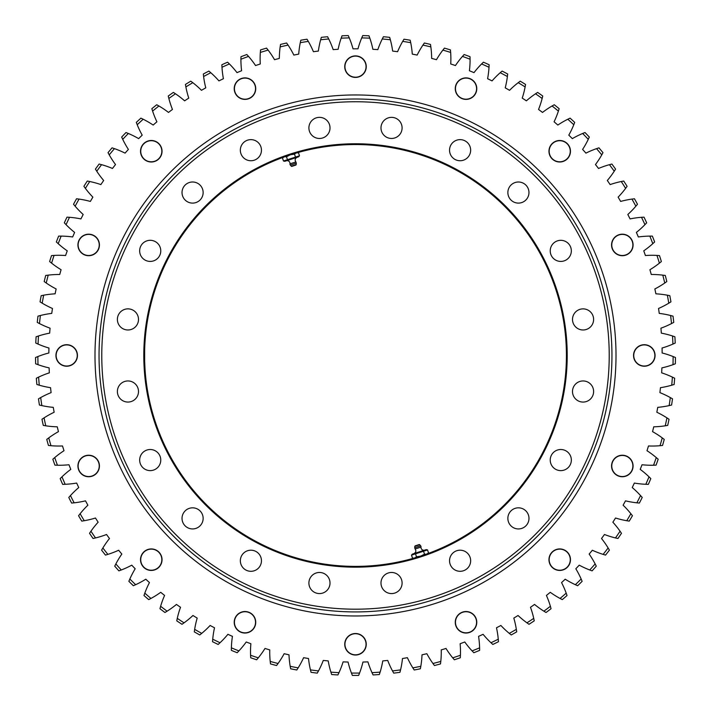 <?xml version="1.0" encoding="UTF-8"?>
<svg xmlns="http://www.w3.org/2000/svg" width="711" height="711" viewBox="0 0 711 711"><rect width="100%" height="100%" fill="white"/><g stroke="black" fill="none" stroke-linecap="round" stroke-linejoin="round"><path stroke-width="1.07" d="M330.891 672.135L331.664 674.535A319.959 319.959 0 0 0 337.921 674.943L338.996 672.659A317.621 317.621 0 0 1 330.891 672.135A90.724 90.724 0 0 1 328.224 660.901A306.654 306.654 0 0 1 323.283 660.421A90.724 90.724 0 0 1 318.501 670.926A317.621 317.621 0 0 1 310.44 669.878L311.054 672.322A319.959 319.959 0 0 0 317.275 673.13L318.501 670.926M338.996 672.659A90.724 90.724 0 0 0 343.093 661.87A306.654 306.654 0 0 0 348.052 662.03A90.724 90.724 0 0 0 351.438 673.059L352.363 675.406A319.959 319.959 0 0 0 358.637 675.406L359.562 673.059A317.621 317.621 0 0 1 351.438 673.059M359.562 673.059A90.724 90.724 0 0 0 362.948 662.03A306.654 306.654 0 0 0 367.907 661.87A90.724 90.724 0 0 0 372.004 672.659L373.079 674.943A319.959 319.959 0 0 0 379.336 674.535L380.109 672.135A317.621 317.621 0 0 1 372.004 672.659M380.109 672.135A90.724 90.724 0 0 0 382.776 660.901A306.654 306.654 0 0 0 387.717 660.421A90.724 90.724 0 0 0 392.499 670.926L393.725 673.13A319.959 319.959 0 0 0 399.946 672.322L400.56 669.878A317.621 317.621 0 0 1 392.499 670.926M400.56 669.878A90.724 90.724 0 0 0 402.488 658.502A306.654 306.654 0 0 0 407.394 657.693A90.724 90.724 0 0 0 412.842 667.869L414.202 669.993A319.959 319.959 0 0 0 420.361 668.784L420.814 666.296A317.621 317.621 0 0 1 412.842 667.869M420.814 666.296A90.724 90.724 0 0 0 422.005 654.822A306.654 306.654 0 0 0 426.849 653.702A90.724 90.724 0 0 0 432.946 663.496L434.439 665.532A319.959 319.959 0 0 0 440.5 663.923L440.793 661.417A317.621 317.621 0 0 1 432.946 663.496M440.793 661.417A90.724 90.724 0 0 0 441.247 649.89A306.654 306.654 0 0 0 446.001 648.459A90.724 90.724 0 0 0 452.72 657.844L454.347 659.772A319.959 319.959 0 0 0 460.293 657.773L460.426 655.258A317.621 317.621 0 0 1 452.72 657.844M460.426 655.258A90.724 90.724 0 0 0 460.124 643.722A306.654 306.654 0 0 0 464.772 641.989A90.724 90.724 0 0 0 472.095 650.912L473.837 652.734A319.959 319.959 0 0 0 479.641 650.361L479.605 647.837A317.621 317.621 0 0 1 472.095 650.912M479.605 647.837A90.724 90.724 0 0 0 478.565 636.345A306.654 306.654 0 0 0 483.089 634.31A90.724 90.724 0 0 0 490.972 642.744L492.83 644.45A319.959 319.959 0 0 0 498.473 641.704L498.269 639.189A317.621 317.621 0 0 1 490.972 642.744M498.269 639.189A90.724 90.724 0 0 0 496.482 627.786A306.654 306.654 0 0 0 500.873 625.467A90.724 90.724 0 0 0 509.28 633.377L511.245 634.959A319.959 319.959 0 0 0 516.701 631.848L516.337 629.351A317.621 317.621 0 0 1 509.28 633.377M516.337 629.351A90.724 90.724 0 0 0 513.813 618.09A306.654 306.654 0 0 0 518.043 615.495A90.724 90.724 0 0 0 526.949 622.836L529.011 624.294A319.959 319.959 0 0 0 534.245 620.836L533.73 618.366A317.621 317.621 0 0 1 526.949 622.836M533.73 618.366A90.724 90.724 0 0 0 530.486 607.292A306.654 306.654 0 0 0 534.539 604.43A90.724 90.724 0 0 0 543.897 611.184L546.048 612.491A319.959 319.959 0 0 0 551.052 608.705L550.376 606.279A317.621 317.621 0 0 1 543.897 611.184M550.376 606.279A90.724 90.724 0 0 0 546.421 595.436A306.654 306.654 0 0 0 550.278 592.316A90.724 90.724 0 0 0 560.055 598.449L562.285 599.622A319.959 319.959 0 0 0 567.031 595.516L566.196 593.143A317.621 317.621 0 0 1 560.055 598.449M566.196 593.143A90.724 90.724 0 0 0 561.548 582.576A306.654 306.654 0 0 0 565.201 579.207A90.724 90.724 0 0 0 575.35 584.7L577.661 585.722A319.959 319.959 0 0 0 582.131 581.322L581.145 579.003A317.621 317.621 0 0 1 575.35 584.7M581.145 579.003A90.724 90.724 0 0 0 575.821 568.764A306.654 306.654 0 0 0 579.243 565.165A90.724 90.724 0 0 0 589.73 569.991L592.094 570.862A319.959 319.959 0 0 0 596.271 566.178L595.143 563.93A317.621 317.621 0 0 1 589.73 569.991M595.143 563.93A90.724 90.724 0 0 0 589.161 554.056A306.654 306.654 0 0 0 592.352 550.243A90.724 90.724 0 0 0 603.124 554.376L605.541 555.095A319.959 319.959 0 0 0 609.407 550.154L608.127 547.977A317.621 317.621 0 0 1 603.124 554.376M608.127 547.977A90.724 90.724 0 0 0 601.524 538.511A306.654 306.654 0 0 0 604.457 534.503A90.724 90.724 0 0 0 615.477 537.934L617.939 538.494A319.959 319.959 0 0 0 621.476 533.312L620.063 531.224A317.621 317.621 0 0 1 615.477 537.934M620.063 531.224A90.724 90.724 0 0 0 612.864 522.203A306.654 306.654 0 0 0 615.53 518.017A90.724 90.724 0 0 0 626.747 520.719L629.235 521.119A319.959 319.959 0 0 0 632.435 515.724L630.879 513.733A317.621 317.621 0 0 1 626.747 520.719M630.879 513.733A90.724 90.724 0 0 0 623.112 505.192A306.654 306.654 0 0 0 625.502 500.846A90.724 90.724 0 0 0 636.869 502.819L639.385 503.05A319.959 319.959 0 0 0 642.22 497.46L640.549 495.576A317.621 317.621 0 0 1 636.869 502.819M640.549 495.576A90.724 90.724 0 0 0 632.248 487.559A306.654 306.654 0 0 0 634.345 483.062A90.724 90.724 0 0 0 645.819 484.289L648.343 484.369A319.959 319.959 0 0 0 650.814 478.601L649.019 476.823A317.621 317.621 0 0 1 645.819 484.289M649.019 476.823A90.724 90.724 0 0 0 640.211 469.367A306.654 306.654 0 0 0 642.024 464.745A90.724 90.724 0 0 0 653.551 465.234L656.075 465.145A319.959 319.959 0 0 0 658.164 459.226L656.262 457.573A317.621 317.621 0 0 1 653.551 465.234M656.262 457.573A90.724 90.724 0 0 0 646.992 450.703A306.654 306.654 0 0 0 648.494 445.966A90.724 90.724 0 0 0 660.03 445.708L662.545 445.45A319.959 319.959 0 0 0 664.243 439.416L662.243 437.887A317.621 317.621 0 0 1 660.03 445.708M662.243 437.887A90.724 90.724 0 0 0 652.547 431.63A306.654 306.654 0 0 0 653.738 426.813A90.724 90.724 0 0 0 665.238 425.809L667.718 425.391A319.959 319.959 0 0 0 669.033 419.259L666.927 417.864A317.621 317.621 0 0 1 665.238 425.809M666.927 417.864A90.724 90.724 0 0 0 656.848 412.247A306.654 306.654 0 0 0 657.728 407.359A90.724 90.724 0 0 0 669.14 405.608L671.593 405.039A319.959 319.959 0 0 0 672.508 398.827L670.313 397.573A317.621 317.621 0 0 1 669.14 405.608M670.313 397.573A90.724 90.724 0 0 0 659.897 392.623A306.654 306.654 0 0 0 660.457 387.682A90.724 90.724 0 0 0 671.726 385.202L674.144 384.473A319.959 319.959 0 0 0 674.65 378.216L672.384 377.106A317.621 317.621 0 0 1 671.726 385.202M672.384 377.106A90.724 90.724 0 0 0 661.657 372.84A306.654 306.654 0 0 0 661.897 367.88A90.724 90.724 0 0 0 672.988 364.672L675.352 363.783A319.959 319.959 0 0 0 675.45 357.509L673.121 356.549A317.621 317.621 0 0 1 672.988 364.672M673.121 356.549A90.724 90.724 0 0 0 662.145 352.985A306.654 306.654 0 0 0 662.065 348.017A90.724 90.724 0 0 0 672.917 344.097L675.219 343.066A319.959 319.959 0 0 0 674.908 336.801L672.526 335.983A317.621 317.621 0 0 1 672.917 344.097M672.526 335.983A90.724 90.724 0 0 0 661.337 333.139A306.654 306.654 0 0 0 660.937 328.189A90.724 90.724 0 0 0 671.513 323.576L673.744 322.394A319.959 319.959 0 0 0 673.033 316.164L670.597 315.506A317.621 317.621 0 0 1 671.513 323.576M670.597 315.506A90.724 90.724 0 0 0 659.248 313.391A306.654 306.654 0 0 0 658.528 308.476A90.724 90.724 0 0 0 668.784 303.188L670.935 301.864A319.959 319.959 0 0 0 669.824 295.687L667.353 295.198A317.621 317.621 0 0 1 668.784 303.188M667.353 295.198A90.724 90.724 0 0 0 655.889 293.821A306.654 306.654 0 0 0 654.858 288.959A90.724 90.724 0 0 0 664.749 283.022L666.802 281.556A319.959 319.959 0 0 0 665.292 275.468L662.794 275.139A317.621 317.621 0 0 1 664.749 283.022M662.794 275.139A90.724 90.724 0 0 0 651.267 274.499A306.654 306.654 0 0 0 649.916 269.727A90.724 90.724 0 0 0 659.408 263.15L661.363 261.559A319.959 319.959 0 0 0 659.47 255.587L656.946 255.409A317.621 317.621 0 0 1 659.408 263.15M656.946 255.409A90.724 90.724 0 0 0 645.41 255.525A306.654 306.654 0 0 0 643.757 250.841A90.724 90.724 0 0 0 652.796 243.677L654.644 241.962A319.959 319.959 0 0 0 652.36 236.114L649.845 236.114A317.621 317.621 0 0 1 652.796 243.677M649.845 236.114A90.724 90.724 0 0 0 638.336 236.967A306.654 306.654 0 0 0 636.381 232.408A90.724 90.724 0 0 0 644.939 224.667L646.672 222.836A319.959 319.959 0 0 0 644.015 217.148L641.5 217.308A317.621 317.621 0 0 1 644.939 224.667M641.5 217.308A90.724 90.724 0 0 0 630.07 218.908A306.654 306.654 0 0 0 627.822 214.482A90.724 90.724 0 0 0 635.865 206.208L637.474 204.261A319.959 319.959 0 0 0 634.461 198.769L631.955 199.089A317.621 317.621 0 0 1 635.865 206.208M631.955 199.089A90.724 90.724 0 0 0 620.65 201.426A306.654 306.654 0 0 0 618.126 197.151A90.724 90.724 0 0 0 625.618 188.371L627.093 186.326A319.959 319.959 0 0 0 623.725 181.038L621.254 181.518A317.621 317.621 0 0 1 625.618 188.371M621.254 181.518A90.724 90.724 0 0 0 610.127 184.584A306.654 306.654 0 0 0 607.327 180.487A90.724 90.724 0 0 0 614.233 171.235L615.575 169.102A319.959 319.959 0 0 0 611.878 164.045L609.434 164.676A317.621 317.621 0 0 1 614.233 171.235M609.434 164.676A90.724 90.724 0 0 0 598.529 168.463A306.654 306.654 0 0 0 595.471 164.552A90.724 90.724 0 0 0 601.764 154.874L602.972 152.661A319.959 319.959 0 0 0 598.946 147.844L596.556 148.643A317.621 317.621 0 0 1 601.764 154.874M596.556 148.643A90.724 90.724 0 0 0 585.917 153.123A306.654 306.654 0 0 0 582.611 149.417A90.724 90.724 0 0 0 588.264 139.356L589.321 137.063A319.959 319.959 0 0 0 584.993 132.522L582.665 133.472A317.621 317.621 0 0 1 588.264 139.356M582.665 133.472A90.724 90.724 0 0 0 572.337 138.627A306.654 306.654 0 0 0 568.8 135.152A90.724 90.724 0 0 0 573.786 124.745L574.692 122.39A319.959 319.959 0 0 0 570.089 118.142L567.813 119.235A317.621 317.621 0 0 1 573.786 124.745M567.813 119.235A90.724 90.724 0 0 0 557.842 125.047A306.654 306.654 0 0 0 554.091 121.803A90.724 90.724 0 0 0 558.393 111.094L559.148 108.694A319.959 319.959 0 0 0 554.269 104.748L552.074 105.983A317.621 317.621 0 0 1 558.393 111.094M552.074 105.983A90.724 90.724 0 0 0 542.502 112.436A306.654 306.654 0 0 0 538.547 109.441A90.724 90.724 0 0 0 542.146 98.474L542.751 96.029A319.959 319.959 0 0 0 537.623 92.403L535.516 93.79A317.621 317.621 0 0 1 542.146 98.474M535.516 93.79A90.724 90.724 0 0 0 526.38 100.838A306.654 306.654 0 0 0 522.238 98.109A90.724 90.724 0 0 0 525.127 86.929L525.562 84.449A319.959 319.959 0 0 0 520.221 81.17L518.203 82.68A317.621 317.621 0 0 1 525.127 86.929M518.203 82.68A90.724 90.724 0 0 0 509.538 90.315A306.654 306.654 0 0 0 505.228 87.853A90.724 90.724 0 0 0 507.387 76.512L507.663 74.006A319.959 319.959 0 0 0 502.117 71.082L500.206 72.726A317.621 317.621 0 0 1 507.387 76.512M500.206 72.726A90.724 90.724 0 0 0 492.056 80.894A306.654 306.654 0 0 0 487.595 78.725A90.724 90.724 0 0 0 489.008 67.269L489.124 64.745A319.959 319.959 0 0 0 483.4 62.186L481.596 63.946A317.621 317.621 0 0 1 489.008 67.269M481.596 63.946A90.724 90.724 0 0 0 473.997 72.638A306.654 306.654 0 0 0 469.402 70.753A90.724 90.724 0 0 0 470.078 59.235L470.024 56.711A319.959 319.959 0 0 0 464.15 54.525L462.461 56.4A317.621 317.621 0 0 1 470.078 59.235M462.461 56.4A90.724 90.724 0 0 0 455.44 65.554A306.654 306.654 0 0 0 450.73 63.981A90.724 90.724 0 0 0 450.658 52.436L450.445 49.921A319.959 319.959 0 0 0 444.437 48.117L442.882 50.099A317.621 317.621 0 0 1 450.658 52.436M442.882 50.099A90.724 90.724 0 0 0 436.465 59.697A306.654 306.654 0 0 0 431.666 58.426A90.724 90.724 0 0 0 430.848 46.908L430.475 44.42A319.959 319.959 0 0 0 424.36 43.007L422.929 45.086A317.621 317.621 0 0 1 430.848 46.908M422.929 45.086A90.724 90.724 0 0 0 417.153 55.076A306.654 306.654 0 0 0 412.282 54.116A90.724 90.724 0 0 0 410.718 42.687L410.176 40.216A319.959 319.959 0 0 0 403.99 39.203L402.702 41.371A317.621 317.621 0 0 1 410.718 42.687M402.702 41.371A90.724 90.724 0 0 0 397.573 51.716A306.654 306.654 0 0 0 392.65 51.076A90.724 90.724 0 0 0 390.348 39.763L389.655 37.336A319.959 319.959 0 0 0 383.416 36.732L382.269 38.981A317.621 317.621 0 0 1 390.348 39.763M382.269 38.981A90.724 90.724 0 0 0 377.825 49.628A306.654 306.654 0 0 0 372.875 49.308A90.724 90.724 0 0 0 369.844 38.172L368.991 35.799A319.959 319.959 0 0 0 362.726 35.594L361.721 37.905A317.621 317.621 0 0 1 369.844 38.172M361.721 37.905A90.724 90.724 0 0 0 357.98 48.828A306.654 306.654 0 0 0 353.02 48.828A90.724 90.724 0 0 0 349.279 37.905L348.274 35.594A319.959 319.959 0 0 0 342.009 35.799L341.156 38.172A317.621 317.621 0 0 1 349.279 37.905M341.156 38.172A90.724 90.724 0 0 0 338.125 49.308A306.654 306.654 0 0 0 333.175 49.628A90.724 90.724 0 0 0 328.731 38.981L327.584 36.732A319.959 319.959 0 0 0 321.345 37.336L320.652 39.763A317.621 317.621 0 0 1 328.731 38.981M320.652 39.763A90.724 90.724 0 0 0 318.35 51.076A306.654 306.654 0 0 0 313.427 51.716A90.724 90.724 0 0 0 308.298 41.371L307.01 39.203A319.959 319.959 0 0 0 300.824 40.216L300.282 42.687A317.621 317.621 0 0 1 308.298 41.371M300.282 42.687A90.724 90.724 0 0 0 298.718 54.116A306.654 306.654 0 0 0 293.847 55.076A90.724 90.724 0 0 0 288.071 45.086L286.64 43.007A319.959 319.959 0 0 0 280.525 44.42L280.152 46.908A317.621 317.621 0 0 1 288.071 45.086M280.152 46.908A90.724 90.724 0 0 0 279.334 58.426A306.654 306.654 0 0 0 274.535 59.697A90.724 90.724 0 0 0 268.118 50.099L266.563 48.117A319.959 319.959 0 0 0 260.555 49.921L260.342 52.436A317.621 317.621 0 0 1 268.118 50.099M260.342 52.436A90.724 90.724 0 0 0 260.27 63.981A306.654 306.654 0 0 0 255.56 65.554A90.724 90.724 0 0 0 248.539 56.4L246.85 54.525A319.959 319.959 0 0 0 240.976 56.711L240.922 59.235A317.621 317.621 0 0 1 248.539 56.4M240.922 59.235A90.724 90.724 0 0 0 241.598 70.753A306.654 306.654 0 0 0 237.003 72.638A90.724 90.724 0 0 0 229.404 63.946L227.6 62.186A319.959 319.959 0 0 0 221.876 64.745L221.992 67.269A317.621 317.621 0 0 1 229.404 63.946M221.992 67.269A90.724 90.724 0 0 0 223.405 78.725A306.654 306.654 0 0 0 218.944 80.894A90.724 90.724 0 0 0 210.794 72.726L208.883 71.082A319.959 319.959 0 0 0 203.337 74.006L203.613 76.512A317.621 317.621 0 0 1 210.794 72.726M203.613 76.512A90.724 90.724 0 0 0 205.772 87.853A306.654 306.654 0 0 0 201.462 90.315A90.724 90.724 0 0 0 192.797 82.68L190.779 81.17A319.959 319.959 0 0 0 185.438 84.449L185.873 86.929A317.621 317.621 0 0 1 192.797 82.68M185.873 86.929A90.724 90.724 0 0 0 188.762 98.109A306.654 306.654 0 0 0 184.62 100.838A90.724 90.724 0 0 0 175.484 93.79L173.377 92.403A319.959 319.959 0 0 0 168.249 96.029L168.854 98.474A317.621 317.621 0 0 1 175.484 93.79M168.854 98.474A90.724 90.724 0 0 0 172.453 109.441A306.654 306.654 0 0 0 168.498 112.436A90.724 90.724 0 0 0 158.926 105.983L156.731 104.748A319.959 319.959 0 0 0 151.852 108.694L152.607 111.094A317.621 317.621 0 0 1 158.926 105.983M152.607 111.094A90.724 90.724 0 0 0 156.909 121.803A306.654 306.654 0 0 0 153.158 125.047A90.724 90.724 0 0 0 143.187 119.235L140.911 118.142A319.959 319.959 0 0 0 136.308 122.39L137.214 124.745A317.621 317.621 0 0 1 143.187 119.235M137.214 124.745A90.724 90.724 0 0 0 142.2 135.152A306.654 306.654 0 0 0 138.663 138.627A90.724 90.724 0 0 0 128.336 133.472L126.007 132.522A319.959 319.959 0 0 0 121.679 137.063L122.736 139.356A317.621 317.621 0 0 1 128.336 133.472M122.736 139.356A90.724 90.724 0 0 0 128.389 149.417A306.654 306.654 0 0 0 125.083 153.123A90.724 90.724 0 0 0 114.444 148.643L112.054 147.844A319.959 319.959 0 0 0 108.028 152.661L109.236 154.874A317.621 317.621 0 0 1 114.444 148.643M109.236 154.874A90.724 90.724 0 0 0 115.529 164.552A306.654 306.654 0 0 0 112.471 168.463A90.724 90.724 0 0 0 101.566 164.676L99.122 164.045A319.959 319.959 0 0 0 95.425 169.102L96.767 171.235A317.621 317.621 0 0 1 101.566 164.676M96.767 171.235A90.724 90.724 0 0 0 103.673 180.487A306.654 306.654 0 0 0 100.873 184.584A90.724 90.724 0 0 0 89.746 181.518L87.275 181.038A319.959 319.959 0 0 0 83.907 186.326L85.382 188.371A317.621 317.621 0 0 1 89.746 181.518M85.382 188.371A90.724 90.724 0 0 0 92.874 197.151A306.654 306.654 0 0 0 90.35 201.426A90.724 90.724 0 0 0 79.045 199.089L76.539 198.769A319.959 319.959 0 0 0 73.526 204.261L75.135 206.208A317.621 317.621 0 0 1 79.045 199.089M75.135 206.208A90.724 90.724 0 0 0 83.178 214.482A306.654 306.654 0 0 0 80.93 218.908A90.724 90.724 0 0 0 69.5 217.308L66.985 217.148A319.959 319.959 0 0 0 64.328 222.836L66.061 224.667A317.621 317.621 0 0 1 69.5 217.308M66.061 224.667A90.724 90.724 0 0 0 74.619 232.408A306.654 306.654 0 0 0 72.664 236.967A90.724 90.724 0 0 0 61.155 236.114L58.64 236.114A319.959 319.959 0 0 0 56.356 241.962L58.204 243.677A317.621 317.621 0 0 1 61.155 236.114M58.204 243.677A90.724 90.724 0 0 0 67.243 250.841A306.654 306.654 0 0 0 65.59 255.525A90.724 90.724 0 0 0 54.054 255.409L51.53 255.587A319.959 319.959 0 0 0 49.637 261.559L51.592 263.15A317.621 317.621 0 0 1 54.054 255.409M51.592 263.15A90.724 90.724 0 0 0 61.084 269.727A306.654 306.654 0 0 0 59.733 274.499A90.724 90.724 0 0 0 48.206 275.139L45.708 275.468A319.959 319.959 0 0 0 44.198 281.556L46.251 283.022A317.621 317.621 0 0 1 48.206 275.139M46.251 283.022A90.724 90.724 0 0 0 56.142 288.959A306.654 306.654 0 0 0 55.111 293.821A90.724 90.724 0 0 0 43.647 295.198L41.176 295.687A319.959 319.959 0 0 0 40.065 301.864L42.216 303.188A317.621 317.621 0 0 1 43.647 295.198M42.216 303.188A90.724 90.724 0 0 0 52.472 308.476A306.654 306.654 0 0 0 51.752 313.391A90.724 90.724 0 0 0 40.403 315.506L37.967 316.164A319.959 319.959 0 0 0 37.256 322.394L39.487 323.576A317.621 317.621 0 0 1 40.403 315.506M39.487 323.576A90.724 90.724 0 0 0 50.063 328.189A306.654 306.654 0 0 0 49.663 333.139A90.724 90.724 0 0 0 38.474 335.983L36.092 336.801A319.959 319.959 0 0 0 35.781 343.066L38.083 344.097A317.621 317.621 0 0 1 38.474 335.983M38.083 344.097A90.724 90.724 0 0 0 48.935 348.017A306.654 306.654 0 0 0 48.855 352.985A90.724 90.724 0 0 0 37.879 356.549L35.55 357.509A319.959 319.959 0 0 0 35.648 363.783L38.012 364.672A317.621 317.621 0 0 1 37.879 356.549M38.012 364.672A90.724 90.724 0 0 0 49.103 367.88A306.654 306.654 0 0 0 49.343 372.84A90.724 90.724 0 0 0 38.616 377.106L36.35 378.216A319.959 319.959 0 0 0 36.856 384.473L39.274 385.202A317.621 317.621 0 0 1 38.616 377.106M39.274 385.202A90.724 90.724 0 0 0 50.543 387.682A306.654 306.654 0 0 0 51.103 392.623A90.724 90.724 0 0 0 40.687 397.573L38.492 398.827A319.959 319.959 0 0 0 39.407 405.039L41.86 405.608A317.621 317.621 0 0 1 40.687 397.573M41.86 405.608A90.724 90.724 0 0 0 53.272 407.359A306.654 306.654 0 0 0 54.152 412.247A90.724 90.724 0 0 0 44.073 417.864L41.967 419.259A319.959 319.959 0 0 0 43.282 425.391L45.762 425.809A317.621 317.621 0 0 1 44.073 417.864M45.762 425.809A90.724 90.724 0 0 0 57.262 426.813A306.654 306.654 0 0 0 58.453 431.63A90.724 90.724 0 0 0 48.757 437.887L46.757 439.416A319.959 319.959 0 0 0 48.455 445.45L50.97 445.708A317.621 317.621 0 0 1 48.757 437.887M50.97 445.708A90.724 90.724 0 0 0 62.506 445.966A306.654 306.654 0 0 0 64.008 450.703A90.724 90.724 0 0 0 54.738 457.573L52.836 459.226A319.959 319.959 0 0 0 54.925 465.145L57.449 465.234A317.621 317.621 0 0 1 54.738 457.573M57.449 465.234A90.724 90.724 0 0 0 68.976 464.745A306.654 306.654 0 0 0 70.789 469.367A90.724 90.724 0 0 0 61.981 476.823L60.186 478.601A319.959 319.959 0 0 0 62.657 484.369L65.181 484.289A317.621 317.621 0 0 1 61.981 476.823M65.181 484.289A90.724 90.724 0 0 0 76.655 483.062A306.654 306.654 0 0 0 78.752 487.559A90.724 90.724 0 0 0 70.451 495.576L68.78 497.46A319.959 319.959 0 0 0 71.615 503.05L74.131 502.819A317.621 317.621 0 0 1 70.451 495.576M74.131 502.819A90.724 90.724 0 0 0 85.498 500.846A306.654 306.654 0 0 0 87.888 505.192A90.724 90.724 0 0 0 80.121 513.733L78.566 515.724A319.959 319.959 0 0 0 81.765 521.119L84.254 520.719A317.621 317.621 0 0 1 80.121 513.733M84.254 520.719A90.724 90.724 0 0 0 95.47 518.017A306.654 306.654 0 0 0 98.136 522.203A90.724 90.724 0 0 0 90.937 531.224L89.524 533.312A319.959 319.959 0 0 0 93.061 538.494L95.523 537.934A317.621 317.621 0 0 1 90.937 531.224M95.523 537.934A90.724 90.724 0 0 0 106.543 534.503A306.654 306.654 0 0 0 109.476 538.511A90.724 90.724 0 0 0 102.873 547.977L101.593 550.154A319.959 319.959 0 0 0 105.459 555.095L107.876 554.376A317.621 317.621 0 0 1 102.873 547.977M107.876 554.376A90.724 90.724 0 0 0 118.648 550.243A306.654 306.654 0 0 0 121.839 554.056A90.724 90.724 0 0 0 115.857 563.93L114.729 566.178A319.959 319.959 0 0 0 118.906 570.862L121.27 569.991A317.621 317.621 0 0 1 115.857 563.93M121.27 569.991A90.724 90.724 0 0 0 131.757 565.165A306.654 306.654 0 0 0 135.179 568.764A90.724 90.724 0 0 0 129.855 579.003L128.869 581.322A319.959 319.959 0 0 0 133.339 585.722L135.65 584.7A317.621 317.621 0 0 1 129.855 579.003M135.65 584.7A90.724 90.724 0 0 0 145.799 579.207A306.654 306.654 0 0 0 149.452 582.576A90.724 90.724 0 0 0 144.804 593.143L143.969 595.516A319.959 319.959 0 0 0 148.715 599.622L150.945 598.449A317.621 317.621 0 0 1 144.804 593.143M150.945 598.449A90.724 90.724 0 0 0 160.722 592.316A306.654 306.654 0 0 0 164.579 595.436A90.724 90.724 0 0 0 160.624 606.279L159.948 608.705A319.959 319.959 0 0 0 164.952 612.491L167.103 611.184A317.621 317.621 0 0 1 160.624 606.279M167.103 611.184A90.724 90.724 0 0 0 176.461 604.43A306.654 306.654 0 0 0 180.514 607.292A90.724 90.724 0 0 0 177.27 618.366L176.755 620.836A319.959 319.959 0 0 0 181.989 624.294L184.051 622.836A317.621 317.621 0 0 1 177.27 618.366M184.051 622.836A90.724 90.724 0 0 0 192.957 615.495A306.654 306.654 0 0 0 197.187 618.09A90.724 90.724 0 0 0 194.663 629.351L194.299 631.848A319.959 319.959 0 0 0 199.755 634.959L201.72 633.377A317.621 317.621 0 0 1 194.663 629.351M201.72 633.377A90.724 90.724 0 0 0 210.127 625.467A306.654 306.654 0 0 0 214.518 627.786A90.724 90.724 0 0 0 212.731 639.189L212.527 641.704A319.959 319.959 0 0 0 218.17 644.45L220.028 642.744A317.621 317.621 0 0 1 212.731 639.189M220.028 642.744A90.724 90.724 0 0 0 227.911 634.31A306.654 306.654 0 0 0 232.435 636.345A90.724 90.724 0 0 0 231.395 647.837L231.359 650.361A319.959 319.959 0 0 0 237.163 652.734L238.905 650.912A317.621 317.621 0 0 1 231.395 647.837M238.905 650.912A90.724 90.724 0 0 0 246.228 641.989A306.654 306.654 0 0 0 250.876 643.722A90.724 90.724 0 0 0 250.574 655.258L250.707 657.773A319.959 319.959 0 0 0 256.653 659.772L258.28 657.844A317.621 317.621 0 0 1 250.574 655.258M258.28 657.844A90.724 90.724 0 0 0 264.999 648.459A306.654 306.654 0 0 0 269.753 649.89A90.724 90.724 0 0 0 270.207 661.417L270.5 663.923A319.959 319.959 0 0 0 276.561 665.532L278.054 663.496A317.621 317.621 0 0 1 270.207 661.417M278.054 663.496A90.724 90.724 0 0 0 284.151 653.702A306.654 306.654 0 0 0 288.995 654.822A90.724 90.724 0 0 0 290.186 666.296L290.639 668.784A319.959 319.959 0 0 0 296.798 669.993L298.158 667.869A317.621 317.621 0 0 1 290.186 666.296M298.158 667.869A90.724 90.724 0 0 0 303.606 657.693A306.654 306.654 0 0 0 308.512 658.502A90.724 90.724 0 0 0 310.44 669.878M78.743 240.833A10.754 10.754 0 0 1 97.211 238.398A10.754 10.754 0 0 1 90.084 255.613A10.754 10.754 0 0 1 78.743 240.833M143.675 143.649A10.754 10.754 0 0 1 161.673 148.466A10.754 10.754 0 0 1 148.501 161.637A10.754 10.754 0 0 1 143.675 143.649M240.86 78.708A10.754 10.754 0 0 1 255.64 90.048A10.754 10.754 0 0 1 238.434 97.176A10.754 10.754 0 0 1 240.86 78.708M355.5 55.902A10.754 10.754 0 0 1 364.814 72.042A10.754 10.754 0 0 1 346.186 72.042A10.754 10.754 0 0 1 355.5 55.902M470.14 78.708A10.754 10.754 0 0 1 472.566 97.176A10.754 10.754 0 0 1 455.36 90.048A10.754 10.754 0 0 1 470.14 78.708M567.325 143.649A10.754 10.754 0 0 1 562.499 161.637A10.754 10.754 0 0 1 549.327 148.466A10.754 10.754 0 0 1 567.325 143.649M632.257 240.833A10.754 10.754 0 0 1 620.916 255.613A10.754 10.754 0 0 1 613.789 238.398A10.754 10.754 0 0 1 632.257 240.833M655.062 355.464A10.754 10.754 0 0 1 638.922 364.779A10.754 10.754 0 0 1 638.922 346.15A10.754 10.754 0 0 1 655.062 355.464M632.257 470.104A10.754 10.754 0 0 1 613.789 472.539A10.754 10.754 0 0 1 620.916 455.324A10.754 10.754 0 0 1 632.257 470.104M567.325 567.289A10.754 10.754 0 0 1 549.327 562.463A10.754 10.754 0 0 1 562.499 549.292A10.754 10.754 0 0 1 567.325 567.289M470.14 632.221A10.754 10.754 0 0 1 455.36 620.881A10.754 10.754 0 0 1 472.566 613.753A10.754 10.754 0 0 1 470.14 632.221M355.5 655.027A10.754 10.754 0 0 1 346.186 638.896A10.754 10.754 0 0 1 364.814 638.896A10.754 10.754 0 0 1 355.5 655.027M240.86 632.221A10.754 10.754 0 0 1 238.434 613.753A10.754 10.754 0 0 1 255.64 620.881A10.754 10.754 0 0 1 240.86 632.221M143.675 567.289A10.754 10.754 0 0 1 148.501 549.292A10.754 10.754 0 0 1 161.673 562.463A10.754 10.754 0 0 1 143.675 567.289M78.743 470.104A10.754 10.754 0 0 1 90.084 455.324A10.754 10.754 0 0 1 97.211 472.539A10.754 10.754 0 0 1 78.743 470.104M55.938 355.464A10.754 10.754 0 0 1 72.078 346.15A10.754 10.754 0 0 1 72.078 364.779A10.754 10.754 0 0 1 55.938 355.464M616.01 355.464A260.51 260.51 0 0 0 225.245 129.864A260.51 260.51 0 0 0 225.245 581.074A260.51 260.51 0 0 0 616.01 355.464M78.93 240.905A10.549 10.549 0 0 0 90.057 255.409A10.549 10.549 0 0 0 97.052 238.523A10.549 10.549 0 0 0 78.93 240.905M143.826 143.791A10.549 10.549 0 0 0 148.555 161.441A10.549 10.549 0 0 0 161.477 148.519A10.549 10.549 0 0 0 143.826 143.791M240.94 78.894A10.549 10.549 0 0 0 238.558 97.016A10.549 10.549 0 0 0 255.445 90.021A10.549 10.549 0 0 0 240.94 78.894M355.5 56.107A10.549 10.549 0 0 0 346.364 71.935A10.549 10.549 0 0 0 364.636 71.935A10.549 10.549 0 0 0 355.5 56.107M470.06 78.894A10.549 10.549 0 0 0 455.555 90.021A10.549 10.549 0 0 0 472.442 97.016A10.549 10.549 0 0 0 470.06 78.894M567.174 143.791A10.549 10.549 0 0 0 549.523 148.519A10.549 10.549 0 0 0 562.445 161.441A10.549 10.549 0 0 0 567.174 143.791M632.07 240.905A10.549 10.549 0 0 0 613.948 238.523A10.549 10.549 0 0 0 620.943 255.409A10.549 10.549 0 0 0 632.07 240.905M654.858 355.464A10.549 10.549 0 0 0 639.029 346.328A10.549 10.549 0 0 0 639.029 364.61A10.549 10.549 0 0 0 654.858 355.464M632.07 470.024A10.549 10.549 0 0 0 620.943 455.529A10.549 10.549 0 0 0 613.948 472.415A10.549 10.549 0 0 0 632.07 470.024M567.174 567.147A10.549 10.549 0 0 0 562.445 549.487A10.549 10.549 0 0 0 549.523 562.41A10.549 10.549 0 0 0 567.174 567.147M470.06 632.035A10.549 10.549 0 0 0 472.442 613.913A10.549 10.549 0 0 0 455.555 620.907A10.549 10.549 0 0 0 470.06 632.035M355.5 654.822A10.549 10.549 0 0 0 364.636 638.993A10.549 10.549 0 0 0 346.364 638.993A10.549 10.549 0 0 0 355.5 654.822M240.94 632.035A10.549 10.549 0 0 0 255.445 620.907A10.549 10.549 0 0 0 238.558 613.913A10.549 10.549 0 0 0 240.94 632.035M143.826 567.147A10.549 10.549 0 0 0 161.477 562.41A10.549 10.549 0 0 0 148.555 549.487A10.549 10.549 0 0 0 143.826 567.147M78.93 470.024A10.549 10.549 0 0 0 97.052 472.415A10.549 10.549 0 0 0 90.057 455.529A10.549 10.549 0 0 0 78.93 470.024M56.142 355.464A10.549 10.549 0 0 0 71.971 364.61A10.549 10.549 0 0 0 71.971 346.328A10.549 10.549 0 0 0 56.142 355.464M611.949 355.464A256.449 256.449 0 0 0 227.271 133.375A256.449 256.449 0 0 0 227.271 577.563A256.449 256.449 0 0 0 611.949 355.464M609.22 355.464A253.72 253.72 0 0 0 228.64 135.739A253.72 253.72 0 0 0 228.64 575.199A253.72 253.72 0 0 0 609.22 355.464M566.427 355.464A210.927 210.927 0 0 1 355.5 566.391A210.927 210.927 0 0 1 144.573 355.464A210.927 210.927 0 0 1 355.5 144.546A210.927 210.927 0 0 1 566.427 355.464M144.573 355.464L144.662 349.563M144.644 350.061L144.644 360.877M144.644 361.01L145.008 368.965M143.8 355.464A211.7 211.7 0 0 0 461.35 538.805A211.7 211.7 0 0 0 461.35 172.124A211.7 211.7 0 0 0 143.8 355.464M117.386 391.512A10.549 10.549 0 0 1 133.215 382.367A10.549 10.549 0 0 1 133.215 400.649A10.549 10.549 0 0 1 117.386 391.512M140.183 463.323A10.549 10.549 0 0 1 152.412 449.743A10.549 10.549 0 0 1 158.055 467.127A10.549 10.549 0 0 1 140.183 463.323M184.051 524.585A10.549 10.549 0 0 1 191.481 507.885A10.549 10.549 0 0 1 202.226 522.674A10.549 10.549 0 0 1 184.051 524.585M244.7 569.289A10.549 10.549 0 0 1 246.61 551.114A10.549 10.549 0 0 1 261.399 561.85A10.549 10.549 0 0 1 244.7 569.289M316.199 593.063A10.549 10.549 0 0 1 312.396 575.181A10.549 10.549 0 0 1 329.78 580.834A10.549 10.549 0 0 1 316.199 593.063M391.539 593.578A10.549 10.549 0 0 1 382.402 577.75A10.549 10.549 0 0 1 400.684 577.75A10.549 10.549 0 0 1 391.539 593.578M463.359 570.782A10.549 10.549 0 0 1 449.779 558.553A10.549 10.549 0 0 1 467.163 552.909A10.549 10.549 0 0 1 463.359 570.782M524.62 526.922A10.549 10.549 0 0 1 507.921 519.483A10.549 10.549 0 0 1 522.709 508.738A10.549 10.549 0 0 1 524.62 526.922M569.324 466.265A10.549 10.549 0 0 1 551.141 464.354A10.549 10.549 0 0 1 561.886 449.565A10.549 10.549 0 0 1 569.324 466.265M593.098 394.774A10.549 10.549 0 0 1 575.217 398.569A10.549 10.549 0 0 1 580.86 381.185A10.549 10.549 0 0 1 593.098 394.774M593.614 319.426A10.549 10.549 0 0 1 577.785 328.562A10.549 10.549 0 0 1 577.785 310.289A10.549 10.549 0 0 1 593.614 319.426M570.817 247.606A10.549 10.549 0 0 1 558.588 261.195A10.549 10.549 0 0 1 552.945 243.811A10.549 10.549 0 0 1 570.817 247.606M526.949 186.353A10.549 10.549 0 0 1 519.519 203.044A10.549 10.549 0 0 1 508.774 188.264A10.549 10.549 0 0 1 526.949 186.353M466.3 141.649A10.549 10.549 0 0 1 464.39 159.824A10.549 10.549 0 0 1 449.601 149.079A10.549 10.549 0 0 1 466.3 141.649M394.801 117.875A10.549 10.549 0 0 1 398.604 135.748A10.549 10.549 0 0 1 381.22 130.104A10.549 10.549 0 0 1 394.801 117.875M319.461 117.359A10.549 10.549 0 0 1 328.598 133.188A10.549 10.549 0 0 1 310.316 133.188A10.549 10.549 0 0 1 319.461 117.359M247.641 140.147A10.549 10.549 0 0 1 261.221 152.376A10.549 10.549 0 0 1 243.837 158.029A10.549 10.549 0 0 1 247.641 140.147M186.38 184.016A10.549 10.549 0 0 1 203.079 191.455A10.549 10.549 0 0 1 188.291 202.191A10.549 10.549 0 0 1 186.38 184.016M141.676 244.664A10.549 10.549 0 0 1 159.859 246.575A10.549 10.549 0 0 1 149.114 261.364A10.549 10.549 0 0 1 141.676 244.664M117.902 316.164A10.549 10.549 0 0 1 135.783 312.36A10.549 10.549 0 0 1 130.14 329.744A10.549 10.549 0 0 1 117.902 316.164M286.284 160.819A2.835 2.835 0 0 1 289.981 163.841A1.626 1.626 0 0 0 290.355 165.085L291.306 166.205A0.515 0.515 0 0 0 291.865 166.365L295.829 165.076L291.865 166.365M299.491 155.807L298.576 156.82L284.791 161.299L283.458 161.015L299.491 155.807L298.531 152.865L296.638 152.812M289.706 155.06L286.506 156.776L284.613 156.722M296.025 153.007L294.523 154.171L290.932 154.669M284 156.918L282.498 158.073L283.458 161.015M287.466 159.717L286.506 156.776M295.483 157.113L294.523 154.171M424.716 550.118A2.835 2.835 0 0 1 421.019 547.088A1.626 1.626 0 0 0 420.645 545.852L419.694 544.733A0.515 0.515 0 0 0 419.135 544.573L415.171 545.861L419.135 544.573M411.509 555.131L412.424 554.109L426.209 549.63L427.542 549.914L411.509 555.131L412.469 558.073L414.362 558.117M421.294 555.869L424.494 554.162L426.387 554.216M414.975 557.922L416.477 556.766L420.068 556.269M427 554.011L428.502 552.856L427.542 549.914M423.534 551.221L424.494 554.162M415.517 553.825L416.477 556.766M297.082 157.309C295.021 158.411 294.612 159.957 295.874 161.93L289.981 163.841M295.874 161.93L296.3 163.148L290.355 165.085M296.3 163.148L296.185 164.614L291.306 166.205M413.918 553.629C415.979 552.518 416.388 550.981 415.126 548.999L421.019 547.088M415.126 548.999L414.7 547.781L420.645 545.852M414.7 547.781L414.815 546.315L419.694 544.733M296.185 164.614L295.829 165.076M283.165 157.335L282.498 158.073M297.554 152.661L298.531 152.865M414.815 546.315L415.171 545.861M427.835 553.602L428.502 552.856M413.447 558.277L412.469 558.073"/></g></svg>
